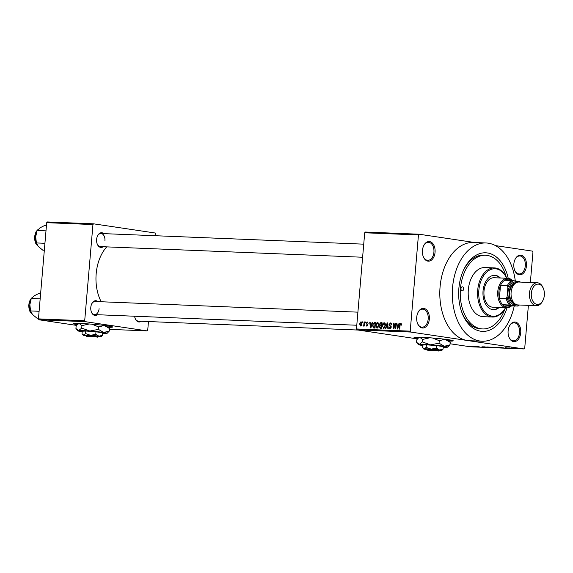 <?xml version="1.0" encoding="UTF-8"?>
<svg xmlns="http://www.w3.org/2000/svg" width="573" height="573" viewBox="0 0 573 573"><rect width="100%" height="100%" fill="white"/><g stroke="black" fill="none" stroke-linecap="round" stroke-linejoin="round"><path stroke-width="0.86" d="M435.057 252.292A9.834 6.353 -87.7 0 1 429.915 260.944A9.834 6.353 -87.7 0 1 423.175 256.367A9.834 6.353 -87.7 0 1 422.451 250.408A9.834 6.353 -87.7 0 1 423.597 245.896A9.834 6.353 -87.7 0 1 431.104 242.093A9.834 6.353 -87.7 0 1 435.057 252.292M423.096 256.138A9.01 5.823 92.3 0 0 427.766 260.328A9.01 5.823 92.3 0 0 433.911 252.184A9.01 5.823 92.3 0 0 428.497 242.322A9.01 5.823 92.3 0 0 423.497 246.118M526.451 265.922A9.834 6.353 -87.7 0 1 521.308 274.574A9.834 6.353 -87.7 0 1 514.568 269.998A9.834 6.353 -87.7 0 1 513.845 264.038A9.834 6.353 -87.7 0 1 514.991 259.526A9.834 6.353 -87.7 0 1 522.497 255.723A9.834 6.353 -87.7 0 1 526.451 265.922M514.49 269.768A9.01 5.823 92.3 0 0 519.159 273.958A9.01 5.823 92.3 0 0 525.305 265.815A9.01 5.823 92.3 0 0 519.89 255.952A9.01 5.823 92.3 0 0 514.891 259.748M520.721 332.77A9.834 6.353 -87.7 0 1 515.578 341.422A9.834 6.353 -87.7 0 1 508.838 336.852A9.834 6.353 -87.7 0 1 508.115 330.893A9.834 6.353 -87.7 0 1 509.261 326.381A9.834 6.353 -87.7 0 1 516.767 322.57A9.834 6.353 -87.7 0 1 520.721 332.77M508.76 336.623A9.01 5.823 92.3 0 0 513.429 340.813A9.01 5.823 92.3 0 0 519.568 332.669A9.01 5.823 92.3 0 0 514.16 322.8A9.01 5.823 92.3 0 0 509.161 326.596M429.327 319.14A9.834 6.353 -87.7 0 1 424.185 327.792A9.834 6.353 -87.7 0 1 417.445 323.222A9.834 6.353 -87.7 0 1 416.721 317.263A9.834 6.353 -87.7 0 1 417.867 312.743A9.834 6.353 -87.7 0 1 425.374 308.94A9.834 6.353 -87.7 0 1 429.327 319.14M417.359 322.993A9.01 5.823 92.3 0 0 422.036 327.183A9.01 5.823 92.3 0 0 428.174 319.039A9.01 5.823 92.3 0 0 422.767 309.169A9.01 5.823 92.3 0 0 417.767 312.965M108.634 327.298A19.668 1.046 -175.1 0 0 112.609 327.011A19.668 1.046 -175.1 0 0 101.335 325.092A19.668 1.046 -175.1 0 0 80.413 323.451A19.668 1.046 -175.1 0 0 73.423 323.652A19.668 1.046 -175.1 0 0 77.319 324.619M73.681 323.509A19.668 1.046 -175.1 0 0 77.627 324.332M449.261 341.107A19.668 1.046 -175.1 0 0 453.236 340.82A19.668 1.046 -175.1 0 0 441.955 338.901A19.668 1.046 -175.1 0 0 421.04 337.261A19.668 1.046 -175.1 0 0 414.05 337.461A19.668 1.046 -175.1 0 0 417.946 338.421M414.308 337.318A19.668 1.046 -175.1 0 0 418.254 338.142M103.262 246.734A7.377 4.763 -87.7 0 1 97.159 243.854A7.377 4.763 -87.7 0 1 96.622 239.385A7.377 4.763 -87.7 0 1 97.482 236.004A7.377 4.763 -87.7 0 1 103.792 233.634M97.081 243.625A6.554 4.233 92.3 0 0 100.454 246.619L362.609 257.241M97.431 314.72A7.377 4.763 -87.7 0 1 91.329 311.848A7.377 4.763 -87.7 0 1 90.792 307.379A7.377 4.763 -87.7 0 1 91.651 303.991A7.377 4.763 -87.7 0 1 97.962 301.62M91.25 311.619A6.554 4.233 92.3 0 0 94.631 314.606A6.554 4.233 92.3 0 0 99.093 308.682M141.237 321.252A7.377 4.763 -87.7 0 1 135.135 318.38A7.377 4.763 -87.7 0 1 134.634 316.232M135.056 318.151A6.554 4.233 92.3 0 0 138.437 321.145L358.111 330.048M507.026 307.773A39.329 25.405 -87.7 0 1 484.758 331.33A39.329 25.405 -87.7 0 1 461.759 312.17A39.329 25.405 -87.7 0 1 458.873 288.334A39.329 25.405 -87.7 0 1 463.457 270.284A39.329 25.405 -87.7 0 1 487.931 253.044A39.329 25.405 -87.7 0 1 508.222 278.328M461.523 311.49A36.873 23.815 92.3 0 0 480.718 328.866L482.595 328.938A36.873 23.815 92.3 0 0 504.913 308.868M515.299 280.971A49.163 31.759 92.3 0 0 486.076 242.973A49.163 31.759 92.3 0 0 452.57 287.395A49.163 31.759 92.3 0 0 482.094 341.221A49.163 31.759 92.3 0 0 514.225 306.046M486.076 242.973L473.577 242.465A49.163 31.759 92.3 0 0 440.071 286.894A49.163 31.759 92.3 0 0 467.396 340.505L524.123 348.964L524.718 348.226L528.392 305.373M106.743 246.87A37.689 24.345 92.3 0 0 96.171 273.751A37.689 24.345 92.3 0 0 101.199 301.756M419.049 234.214L418.455 234.951L364.707 232.774L365.302 232.036L419.049 234.214L474.68 242.515M495.495 245.616L532.51 251.139L532.962 252.027L530.354 282.489M470.626 346.278L473.119 346.529L470.934 346.4M473.935 346.421L477.008 346.837L473.935 346.421M477.008 346.536L479.802 346.952L476.922 346.536M484.135 346.83L488.977 347.424L484.493 347.045C483.34 346.887 483.225 346.815 484.135 346.83C483.225 346.815 483.34 346.887 484.493 347.045L484.493 347.002M496.984 347.353L502.235 347.961L496.984 347.353M505.472 347.696L509.547 348.262L505.472 347.696M511.36 347.961L513.695 348.427L511.36 347.961M364.707 232.774L356.463 328.974L410.211 331.151L410.669 332.046L356.915 329.869L417.495 338.901M450.063 343.757L470.369 346.787L524.123 348.964M410.669 332.046L467.396 340.505A49.163 31.759 92.3 0 0 469.595 340.713L482.094 341.221M508.803 347.832L511.689 348.348L508.803 347.832M500.1 347.546L504.097 347.933L499.964 347.467M495.609 347.353L497.264 347.56C498.395 347.718 498.524 347.79 497.658 347.782L493.317 347.259L495.609 347.353M497.264 347.56C498.395 347.718 498.524 347.79 497.658 347.782L497.665 347.718M493.317 347.231L493.883 347.302M489.077 347.088L490.732 347.295C491.856 347.453 491.992 347.525 491.125 347.517L486.778 346.994L489.077 347.088M490.732 347.295C491.856 347.453 491.992 347.525 491.125 347.517L491.154 347.36M486.785 346.966L487.358 346.959M481.986 346.744L484.873 347.259L481.986 346.744M475.074 346.464L475.998 346.558L475.074 346.464M472.345 346.357L473.269 346.45L472.345 346.357M468.599 346.199L469.523 346.3L468.599 346.199M362.544 321.854L362.938 321.876L362.874 322.685L362.473 322.671L362.544 321.854L362.938 321.919M365.273 321.969L365.667 321.983L365.595 322.8L365.202 322.785L365.273 321.969L365.667 322.026M372.185 322.248L372.6 322.262L370.903 327.921L370.48 327.906L369.7 322.148L370.122 322.162L370.316 323.881L371.691 323.938L372.185 322.248L372.586 322.305M377.106 328.25L375.824 325.249L376.397 323.222L377.607 322.391L378.674 323.337L378.896 325.306L376.991 328.236M383.638 328.515L382.356 325.514L382.929 323.487L384.139 322.656L385.206 323.602L385.428 325.571L383.523 328.501M390.643 322.95L391.531 324.891L390.285 323.573L389.396 324.519L391.216 327.247L389.948 328.766L388.902 327.018L389.998 328.1L390.743 326.631L389.49 325.901L389.003 324.519L390.528 322.921M391.409 323.738L390.285 323.573M390.901 328.243L389.898 328.093L390.908 328.236M399.001 323.337L399.417 323.351L397.719 329.009L397.304 328.995L396.523 323.236L396.939 323.251L397.139 324.97L398.514 325.027L399.001 323.337L399.402 323.394M418.455 234.951L410.211 331.151M401.315 323.759L401.429 325.142L401.028 325.199L400.649 323.996L400.183 324.411L399.725 329.088L399.331 329.074L399.66 325.199L400.728 323.33L401.315 323.759L400.892 323.351M395.671 323.201L396.065 323.215L395.578 328.923L395.155 328.902L393.866 324.261L393.472 328.838L393.078 328.823L393.565 323.115L393.995 323.129L395.277 327.763L395.671 323.201L396.065 323.258M387.183 322.857L387.57 322.871L388.265 328.623L387.849 328.608L387.348 323.53L385.858 328.53L385.443 328.508L387.183 322.857L387.577 322.914M380.307 328.3L379.333 326.825L379.87 325.643L379.448 324.225L380.801 322.599L382.033 322.649L381.546 328.35L380.135 328.286M374.334 322.334L375.501 322.384L375.007 328.085L373.897 328.043L373.274 327.914L372.579 325.156L374.334 322.334L375.487 322.506M367.458 322.005L368.117 323.344L367.186 322.563L366.591 323.186L367.909 325.127L366.913 326.273L366.09 325.049L366.949 325.679L367.501 325.192L366.183 323.272L367.365 321.983M366.878 325.672L367.716 325.793L366.878 325.672M364.134 321.919L364.535 321.94L364.177 326.087L363.834 325.407L363.296 326.13L363.103 325.299L363.805 324.92L364.134 321.919L364.528 321.983M363.296 326.13L362.938 325.887L363.561 325.98M361.047 321.74L361.799 323.91L360.503 326.016L359.579 323.86L360.969 321.725M46.692 222.682L47.287 221.944L93.542 223.821L92.948 224.552L46.692 222.682L38.448 318.882L84.697 320.751L85.155 321.646L38.9 319.77L76.617 325.4M109.486 329.368L147.132 330.893L147.727 330.155L148.464 321.546M85.155 321.646L147.132 330.893M93.542 223.821L155.519 233.061L155.82 235.739M92.948 224.552L84.697 320.751M38.9 319.77L38.448 318.882M104.923 240.696A6.554 4.233 92.3 0 0 100.991 233.519A6.554 4.233 92.3 0 0 97.381 236.226M357.903 312.156L95.161 301.505A6.554 4.233 92.3 0 0 91.551 304.22M356.915 329.869L356.463 328.974M506.203 277.067A36.873 23.815 92.3 0 0 485.582 255.257L483.705 255.178A36.873 23.815 92.3 0 0 463.163 270.943M398.851 325.242L397.139 324.97M396.946 323.294L396.523 323.236M398.901 325.084L398.514 325.027M397.805 327.333L398.321 325.686L397.211 325.643L397.533 328.408L397.805 327.333L398.206 327.391M398.701 325.743L398.321 325.686M394.324 324.332L393.866 324.261M394.009 323.179L393.565 323.115M395.671 327.828L395.277 327.763M391.416 323.745L390.464 323.602M389.303 327.076L388.902 327.018M391.216 327.276L390.822 327.219M391.201 326.696L390.743 326.631M390.972 326.123L389.49 325.901M389.396 324.576L389.003 324.519M382.75 325.579L382.356 325.514M383.48 323.566L382.929 323.487M384.641 327.992L383.602 327.835L385.035 325.55L384.089 323.322L382.75 325.55L382.814 326.846L383.688 327.842L384.648 327.985M385.428 325.607L385.035 325.55M379.734 326.882L379.333 326.825M381.754 325.93L379.87 325.643M379.842 324.282L379.448 324.225M381.203 327.67L381.346 325.965L380.178 325.973L379.741 326.746L380.508 327.641L381.597 327.727M381.74 326.023L381.346 325.965M381.589 327.82L380.257 327.62L381.589 327.806M381.403 325.299L381.575 323.301L380.314 323.315L379.842 324.232L380.622 325.263L381.797 325.357M381.969 323.358L381.575 323.301M381.79 325.443L380.436 325.249L381.79 325.45M376.217 325.314L375.824 325.249M376.948 323.301L376.397 323.222M377.156 327.584L378.502 325.285L377.55 323.057L376.217 325.285L376.275 326.581L377.156 327.584L378.108 327.72L377.156 327.584M378.896 325.342L378.502 325.285M375.029 327.885L374.849 327.52M372.973 325.22L372.579 325.156M375.064 327.462L374.67 327.405L375.043 323.036L375.437 323.065M373.754 327.355L374.67 327.405M373.41 327.24L373.961 327.376L373.41 327.24L372.98 325.185L373.259 323.795L375.043 323.036M372.035 324.153L370.316 323.881M370.122 322.212L369.7 322.148M372.078 323.996L371.691 323.938M370.989 326.245L371.505 324.597L370.394 324.554L370.717 327.319L370.989 326.245L371.39 326.302M371.884 324.655L371.505 324.597M366.498 325.113L366.09 325.049M367.895 325.249L367.501 325.192M367.916 324.92L367.408 324.848M366.591 323.337L366.183 323.272M364.227 325.471L363.834 325.407M364.27 324.984L363.805 324.92M364.342 324.132L363.948 324.074M359.973 323.924L359.579 323.86M360.567 325.421L361.398 323.895L360.811 322.305L359.98 323.838L360.567 325.421L361.327 325.536L360.567 325.421M361.792 323.953L361.398 323.895M510.557 348.183L508.752 347.997L510.557 348.119M497.228 347.718L494.327 347.288L496.863 347.503M494.685 347.61L492.458 347.403L494.692 347.567M493.16 347.381L490.66 347.145L493.16 347.338M490.696 347.453L487.788 347.023L490.33 347.238M488.153 347.345L484.156 346.937L488.153 347.302M484.622 346.851L484.156 346.937M483.734 347.095L481.929 346.909L483.741 347.03M473.026 346.636L470.999 346.336L472.725 346.472M448.981 340.777A19.668 1.046 -175.1 0 0 453.007 340.634M108.354 326.968A19.668 1.046 -175.1 0 0 112.38 326.825M463.6 289.043A2.048 1.325 92.3 0 0 462.368 286.801A2.048 1.325 92.3 0 0 460.979 288.649A2.048 1.325 92.3 0 0 462.203 290.891A2.048 1.325 92.3 0 0 463.6 289.043M500.401 277.998A17.204 11.116 92.3 0 0 494.786 275.312A17.204 11.116 92.3 0 0 483.053 290.855A17.204 11.116 92.3 0 0 493.389 309.692A17.204 11.116 92.3 0 0 499.212 307.472M499.778 277.969A17.204 11.116 92.3 0 0 494.47 275.305M506.711 278.256A23.765 15.349 92.3 0 0 490.474 269.639A23.765 15.349 92.3 0 0 478.856 290.232A23.765 15.349 92.3 0 0 487.652 314.419A23.765 15.349 92.3 0 0 505.515 307.73M505.558 307.73A24.582 15.879 -87.7 0 1 492.465 317.041A24.582 15.879 -87.7 0 1 477.703 290.124A24.582 15.879 -87.7 0 1 494.456 267.913A24.582 15.879 -87.7 0 1 506.754 278.256M494.456 267.913L485.08 267.534A24.582 15.879 92.3 0 0 468.327 289.745A24.582 15.879 92.3 0 0 483.089 316.661L492.465 317.041M485.582 255.257A36.873 23.815 92.3 0 0 460.448 288.57A36.873 23.815 92.3 0 0 482.595 328.938M511.517 305.939A14.748 9.526 -87.7 0 1 506.618 307.773L492.866 307.214A14.748 9.526 -87.7 0 1 484.006 291.07A14.748 9.526 -87.7 0 1 494.062 277.74L507.807 278.299A14.748 9.526 -87.7 0 1 508.473 278.363A14.748 9.526 -87.7 0 1 512.627 280.605M493.081 309.678A17.204 11.116 92.3 0 0 498.582 307.443M46.463 225.404L44.938 225.339L39.931 227.875L37.474 230.518L45.99 230.862M44.93 243.289L36.407 242.945L35.662 236.678L36.923 231.714A10.815 6.983 92.3 0 0 35.662 236.678A10.815 6.983 92.3 0 0 36.457 243.231L36.629 243.711M44.329 250.251L42.81 250.186L38.334 246.512L36.407 242.945M512.069 280.541A13.931 8.996 92.3 0 0 509.025 279.201A13.931 8.996 92.3 0 0 504.684 280.204A13.931 8.996 92.3 0 0 500.516 285.361L499.398 298.404A13.931 8.996 92.3 0 0 502.585 304.664A13.931 8.996 92.3 0 0 506.647 306.92A13.931 8.996 92.3 0 0 510.987 305.918L517.211 306.032A13.107 8.466 92.3 0 0 518.966 304.994M506.618 307.773A14.748 9.526 -87.7 0 1 505.952 307.708A14.748 9.526 -87.7 0 1 497.722 292.137A14.748 9.526 -87.7 0 1 507.807 278.299M504.684 280.204L513.458 280.698A13.107 8.466 92.3 0 0 507.85 287.653L507.392 285.641L500.516 285.361A13.931 8.996 92.3 0 0 499.398 298.404L506.274 298.683L507.069 296.728A13.107 8.466 92.3 0 0 511.367 305.158L502.585 304.664L510.987 305.918M511.367 305.158L517.211 306.032M519.897 282.066A13.107 8.466 92.3 0 0 519.31 281.572L513.458 280.698M519.31 281.572L519.962 281.737A13.931 8.996 -87.7 0 1 520.277 282.081M507.85 287.653L507.069 296.728M509.461 304.943A13.931 8.996 -87.7 0 1 506.274 298.683M507.392 285.641A13.931 8.996 -87.7 0 1 511.56 280.484M519.346 305.008A13.931 8.996 -87.7 0 1 517.863 306.197M544.35 295.245A10.164 6.561 92.3 0 0 543.605 289.093A10.164 6.561 92.3 0 0 536.636 284.366A10.164 6.561 92.3 0 0 531.321 293.304A10.164 6.561 92.3 0 0 535.411 303.84A10.164 6.561 92.3 0 0 543.168 299.908A10.164 6.561 92.3 0 0 544.35 295.245M543.168 299.908L542.853 300.596A11.474 7.413 -87.7 0 1 536.371 305.696A11.474 7.413 -87.7 0 1 529.481 293.14A11.474 7.413 -87.7 0 1 537.302 282.776A11.474 7.413 -87.7 0 1 543.347 288.384L543.605 289.093M516.13 282.74A10.651 6.883 92.3 0 0 509.132 292.373A10.651 6.883 92.3 0 0 515.27 304.012M516.445 304.628A11.474 7.413 -87.7 0 1 507.986 292.266A11.474 7.413 -87.7 0 1 517.355 282.224M513.917 302.802A9.834 6.353 -87.7 0 1 509.662 292.452A9.834 6.353 -87.7 0 1 514.69 283.836M536.371 305.696L517.999 304.951A11.474 7.413 -87.7 0 1 511.109 292.395A11.474 7.413 -87.7 0 1 518.923 282.031L537.302 282.776M40.633 293.39L39.107 293.333L34.101 295.869L31.644 298.512L40.167 298.855M39.1 311.275L30.577 310.931L29.839 304.671L31.092 299.708A10.815 6.983 92.3 0 0 29.839 304.671A10.815 6.983 92.3 0 0 30.627 311.225L30.806 311.705M38.498 318.237L36.98 318.18L32.503 314.505L30.577 310.931M428.783 350.339L437.521 350.805L438.259 350.017L437.206 349.859L426.212 349.193L427.809 350.296L436.468 350.647L426.957 350.074M428.862 350.454L437.521 350.805M438.366 351.056L439.255 350.311L438.223 350.017M438.897 350.612A9.01 0.48 -175.1 0 0 441.174 350.619A9.01 0.48 -175.1 0 0 441.697 350.533L443.065 349.122L439.613 350.017L436.39 348.126L431.168 349.129L426.183 347.353L426.398 344.824L422.86 345.046L422.645 347.575L424.292 348.85A9.01 0.48 -175.1 0 0 423.762 348.993A9.01 0.48 -175.1 0 0 425.861 349.458A9.01 0.48 -175.1 0 0 426.513 349.551M436.39 348.126L436.612 345.605L426.398 344.824M426.183 347.353L424.292 348.85A9.01 0.48 -175.1 0 1 431.168 349.129A9.01 0.48 -175.1 0 1 439.613 350.017A9.01 0.48 -175.1 0 1 441.697 350.533M443.065 349.122L443.28 346.601L436.612 345.605M443.223 347.259A14.748 0.781 -175.1 0 0 446.883 347.274A14.748 0.781 -175.1 0 0 447.742 347.123A14.748 0.781 -175.1 0 0 444.319 346.278A14.748 0.781 -175.1 0 0 430.509 344.831A14.748 0.781 -175.1 0 0 419.257 344.373A14.748 0.781 -175.1 0 0 418.39 344.609A14.748 0.781 -175.1 0 0 421.821 345.369A14.748 0.781 -175.1 0 0 422.817 345.512M447.742 347.123L449.977 344.824L444.319 346.278L439.054 343.191L430.509 344.831L422.344 341.923L422.559 339.452L429.771 337.776M439.054 343.191L439.269 340.72L444.92 339.266L450.185 342.353L448.351 340.025A14.748 0.781 -175.1 0 0 444.92 339.266A14.748 0.781 -175.1 0 0 443.889 339.123M432.5 337.991L439.269 340.72M422.344 341.923L419.257 344.373L416.557 342.282L416.764 339.81L418.304 338.099L419.859 337.361L422.559 339.452M449.977 344.824L450.185 342.353M418.304 338.099L418.999 337.511A14.748 0.781 4.9 0 1 419.859 337.361A14.748 0.781 -175.1 0 1 423.547 337.375M437.17 349.859L436.468 350.647M88.156 336.53L96.894 337.003L97.632 336.215L96.543 336.05L85.585 335.391L87.182 336.494L95.841 336.845L86.33 336.272M88.235 336.652L96.894 337.003M97.747 337.253L98.628 336.509L97.596 336.208M98.277 336.809A9.01 0.48 -175.1 0 0 100.547 336.817A9.01 0.48 -175.1 0 0 101.077 336.723L102.438 335.32L98.986 336.208L95.77 334.324L90.541 335.327L85.556 333.55L85.771 331.022L82.233 331.244L82.018 333.765L83.665 335.047A9.01 0.48 -175.1 0 0 83.142 335.184A9.01 0.48 -175.1 0 0 85.234 335.649A9.01 0.48 -175.1 0 0 85.886 335.742M95.77 334.324L95.985 331.796L85.771 331.022M85.556 333.55L83.665 335.047A9.01 0.48 -175.1 0 1 90.541 335.327A9.01 0.48 -175.1 0 1 98.986 336.208A9.01 0.48 -175.1 0 1 101.077 336.723M102.438 335.32L102.653 332.791L95.985 331.796M102.596 333.45A14.748 0.781 -175.1 0 0 106.256 333.465A14.748 0.781 -175.1 0 0 107.115 333.314A14.748 0.781 -175.1 0 0 103.692 332.476A14.748 0.781 -175.1 0 0 89.882 331.022A14.748 0.781 -175.1 0 0 78.63 330.571A14.748 0.781 -175.1 0 0 77.763 330.8A14.748 0.781 -175.1 0 0 81.194 331.559A14.748 0.781 -175.1 0 0 82.197 331.703M107.115 333.314L109.35 331.015L103.692 332.476L98.427 329.389L89.882 331.022L81.724 328.121L81.932 325.65L89.152 323.974M98.427 329.389L98.642 326.918L104.293 325.464L109.558 328.544L107.724 326.223A14.748 0.781 -175.1 0 0 104.293 325.464A14.748 0.781 -175.1 0 0 103.262 325.314M91.873 324.189L98.642 326.918M81.724 328.121L78.63 330.571L75.93 328.479L76.145 326.008L77.677 324.289L79.232 323.559L81.932 325.65M109.35 331.015L109.558 328.544M77.677 324.289L78.372 323.709A14.748 0.781 4.9 0 1 79.232 323.559A14.748 0.781 -175.1 0 1 82.92 323.573M96.543 336.05L95.841 336.845M400.054 325.256L399.66 325.199M391.108 326.366L390.149 326.223M382.019 322.778L380.801 322.599M367.895 324.726L366.971 324.59M38.105 229.529A9.01 5.823 92.3 0 0 34.652 237.573A9.01 5.823 92.3 0 0 37.66 245.667M32.274 297.523A9.01 5.823 92.3 0 0 28.822 305.559A9.01 5.823 92.3 0 0 31.83 313.66M37.754 245.803L35.598 243.145L34.48 237.437L36.006 231.814L38.233 229.379M363.733 244.162L100.991 233.519M94.631 314.606L356.778 325.235M31.923 313.796L29.767 311.139L28.65 305.43L30.183 299.808L32.403 297.366M418.39 344.609L417.302 343.32M423.762 348.993L423.096 348.205M77.763 330.8L76.675 329.511M83.142 335.184L82.476 334.403"/></g></svg>
